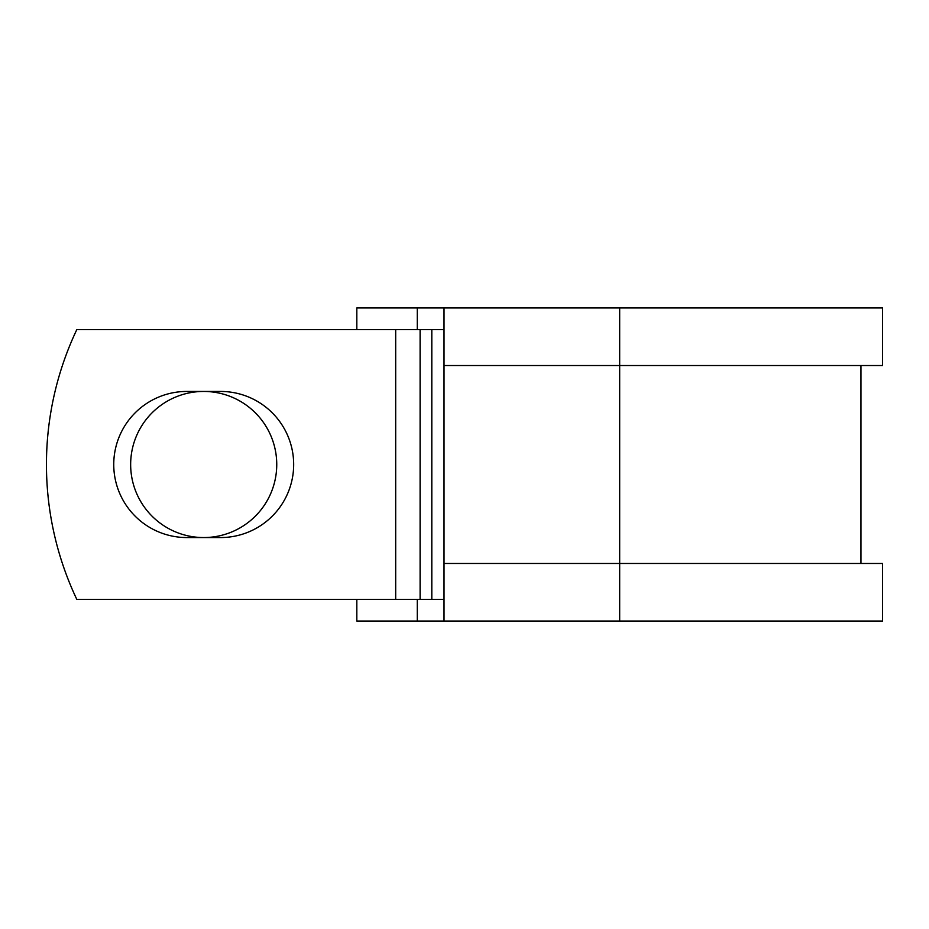 <?xml version="1.0" encoding="UTF-8"?>
<svg xmlns="http://www.w3.org/2000/svg" width="929" height="929" viewBox="0 0 929 929"><rect width="100%" height="100%" fill="white"/><g stroke="black" fill="none" stroke-linecap="round" stroke-linejoin="round"><path stroke-width="1.39" d="M113.744 464.5A73.054 73.054 0 0 0 186.787 537.554L220.614 537.554A73.054 73.054 0 0 0 293.669 464.5A73.054 73.054 0 0 0 220.614 391.446L186.787 391.446A73.054 73.054 0 0 0 113.744 464.5M130.652 464.5A73.054 73.054 0 0 1 203.706 391.446A73.054 73.054 0 0 1 276.749 464.5A73.054 73.054 0 0 1 203.706 537.554A73.054 73.054 0 0 1 130.652 464.5M395.684 329.563L76.828 329.563A314.861 314.861 0 0 0 76.828 599.437L395.684 599.437L395.684 329.563L444.027 329.563M444.027 599.437L395.684 599.437M417.272 599.437L417.272 621.036L356.817 621.036L356.817 599.437M619.678 621.036L444.027 621.036L444.027 563.462L882.55 563.462L882.55 621.036L619.678 621.036L619.678 307.963L417.272 307.963L417.272 329.563M356.817 329.563L356.817 307.963L417.272 307.963M444.027 621.036L417.272 621.036M444.027 563.462L444.027 365.538L882.55 365.538L882.55 307.963L619.678 307.963M444.027 365.538L444.027 307.963M431.811 599.437L431.811 329.563M420.105 599.437L420.105 329.563M860.962 563.462L860.962 365.538"/></g></svg>
